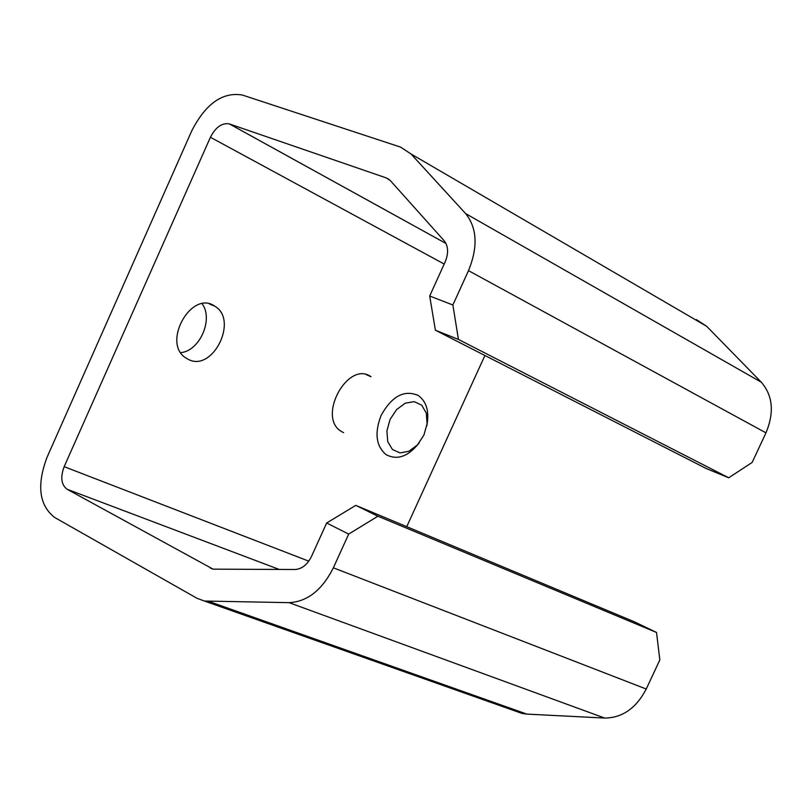 <?xml version="1.0" encoding="UTF-8"?>
<svg xmlns="http://www.w3.org/2000/svg" width="812" height="812" viewBox="0 0 812 812"><rect width="100%" height="100%" fill="white"/><g stroke="black" fill="none" stroke-linecap="round" stroke-linejoin="round"><path stroke-width="1.22" d="M348.693 534.083L377.925 516.209L355.778 505.368L326.668 522.999L348.693 534.083L333.356 567.811C322.131 590.07 307.383 601.692 289.113 602.656L204.38 601.032L196.961 598.261L54.556 517.406C39.128 505.226 36.601 485.221 46.984 457.4L191.815 130.702C205.751 103.672 222.579 91.786 242.291 95.014L400.61 147.114L411.024 153.986L465.652 213.607C477.162 228.07 478.106 247.081 468.494 270.65L452.873 304.987L429.69 296.015L435.394 330.21L458.445 339.436L452.873 304.987M377.925 516.209L656.522 632.467L659.841 659.912L646.24 689.023L333.356 567.811M355.778 505.368L634.72 621.962L656.522 632.467M515.569 711.139L522.157 713.474L526.866 714.103L604.686 718.062C622.357 717.879 636.202 708.206 646.24 689.023M435.394 330.21L706.207 468.524L728.729 477.791L752.156 462.424L765.97 432.857C774.404 412.526 772.851 395.647 761.331 382.239L706.684 326.312L696.371 319.603M406.741 526.673L484.906 355.494M728.729 477.791L458.445 339.436M429.69 296.015L445.128 261.992C448.701 253.253 448.366 246.168 444.144 240.717L390.339 180.599L386.35 177.94L229.37 123.921C222.011 122.653 215.698 127.098 210.42 137.269L64.158 466.677C60.24 477.223 61.215 484.744 67.071 489.24L213.099 569.161L295.04 569.506C301.871 569.06 307.362 564.695 311.503 556.423L326.668 522.999M188.628 359.554L185.897 358.011C161.395 342.968 191.662 289.153 214.967 306.307C238.576 320.111 212.866 372.008 188.628 359.554M180.782 352.662C199.803 350.885 213.678 319.197 202.127 303.769M343.547 432.644L341.152 431.314C316.873 416.891 348.023 360 371.043 376.717L366.344 374.697M423.915 435.1L417.449 444.895L408.933 451.249L400.022 452.913L392.46 449.513L387.76 441.687L386.898 430.959L390.064 419.469L396.632 409.542L405.269 403.178L414.242 401.646L421.743 405.198L426.31 413.105L427.071 423.773L423.915 435.1M426.767 425.955C429.497 411.877 426.696 401.737 418.342 395.515C404.285 389.455 391.871 396.094 381.112 415.409C374.352 432.969 376.017 446.062 386.116 454.659C397.291 460.505 408.314 456.567 419.185 442.865M468.494 270.65L765.97 432.857M289.113 602.656L604.686 718.062M526.866 714.103L209.171 601.53M411.024 153.986L706.684 326.312M761.331 382.239L465.652 213.607M386.35 177.94L389.324 179.625M445.971 243.458L229.441 123.942M210.42 137.269L444.194 264.042M308.773 561.153L64.158 466.677M67.071 489.24L279.348 569.486M213.14 569.171L210.511 568.207M214.967 306.307L209.506 303.962M204.38 601.032L522.157 713.474M229.37 123.921L445.981 243.478"/></g></svg>
